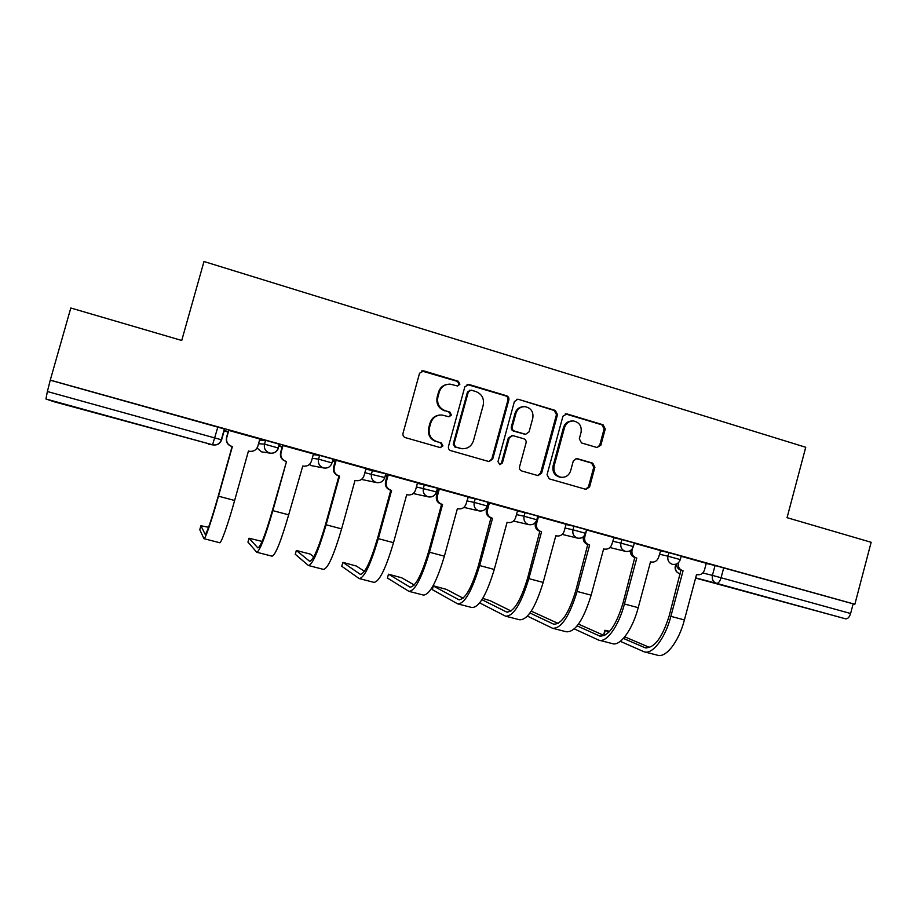 <?xml version="1.0" encoding="UTF-8"?>
<svg xmlns="http://www.w3.org/2000/svg" width="917" height="917" viewBox="0 0 917 917"><rect width="100%" height="100%" fill="white"/><g stroke="black" fill="none" stroke-linecap="round" stroke-linejoin="round"><path stroke-width="1.38" d="M459.875 384.246L458.259 381.254L423.757 370.881L419.562 373.23L403.01 433.34C402.655 435.426 403.434 436.859 405.371 437.627L440.389 447.634L442.957 445.891L441.329 442.922L436.87 441.639C430.738 439.186 428.25 434.635 429.385 427.987L430.761 423.001C432.675 417.567 436.446 414.908 442.086 415.023L448.952 416.788L451.428 415.046L449.8 412.065L445.353 410.759C439.232 408.26 436.756 403.698 437.89 397.061L439.254 392.075C441.066 386.859 444.676 384.212 450.075 384.131L457.514 385.977L459.875 384.246M457.617 385.988L459.073 384.383L457.457 381.403L421.648 370.949M440.229 447.611L442.2 445.868L440.573 442.9L436.87 441.639M448.94 416.788L450.637 415.103L449.021 412.123L445.353 410.759M105.042 415.355L132.598 423.046L105.042 415.355M792.322 604.292L756.789 594.732L792.322 604.292M596.956 447.507L600.876 445.192L605.266 428.927L603.099 424.8L566.912 413.911L562.935 416.226L547.059 474.731L549.283 478.869L586.009 489.38L589.585 486.938L594.904 467.269L592.726 463.142L576.782 458.523L573.297 460.964L570.649 470.765C568.998 475.407 565.812 477.585 561.101 477.287C555.542 475.728 553.215 471.957 554.12 465.974L564.563 427.505C566.087 423.104 569.067 420.937 573.515 420.983C579.406 422.336 581.917 426.141 581.046 432.411L579.315 438.796L581.504 442.934L596.956 447.507M50.263 380.131L70.804 307.997L181.738 340.471L203.987 261.517L805.734 447.278L787.061 517.681L871.15 542.291L854.862 604.257L50.263 380.131L47.375 391.525L221.318 439.747M508.843 400.007C509.187 397.967 508.431 396.557 506.574 395.777L468.954 384.464L464.839 386.814L448.493 446.407C448.138 448.47 448.906 449.892 450.809 450.648L489.048 461.583L492.704 459.108L508.843 400.007L507.915 400.099C508.259 398.058 507.514 396.66 505.645 395.88L467.074 384.475M537.649 475.533L540.606 473.069L556.47 414.667L554.258 410.495L518.414 399.331L555.301 410.426L557.513 414.61L541.615 473.161L538.004 475.614L521.807 470.994C519.95 470.249 519.205 468.862 519.549 466.822L526.049 442.957C526.404 440.917 525.659 439.53 523.802 438.773L512.718 435.575L509.222 438.028L502.413 462.959L499.868 464.69L497.988 461.687L514.368 401.657L517.681 399.216M518.414 399.331L516.707 399.308M706.228 563.474L715.054 565.514L712.417 575.372L850.609 613.496C849.406 617.21 847.744 618.986 845.6 618.826L695.59 578.065M223.817 430.818L228.069 431.999M278.722 446.086L282.127 447.038M332.527 461.045L335.106 461.767M385.243 475.717L387.031 476.21M436.928 490.091L437.936 490.366M854.862 604.257L853.154 603.844L850.609 613.496M50.573 380.291L224.333 428.973M45.942 398.987L212.572 444.791L54.206 401.795L45.942 398.987L47.375 391.525M259.855 439.037L228.528 430.36M313.476 453.949L282.585 445.421M366.021 468.576L335.335 460.105L333.593 467.246C332.86 471.464 334.476 474.33 338.442 475.854L339.577 476.129L326.12 524.776C318.348 551.277 312.456 564.849 308.41 565.514L295.285 554.281M417.522 482.904L387.249 474.559L385.541 481.643C384.819 485.804 386.401 488.646 390.287 490.148L391.582 490.469L378.32 538.634C370.548 564.849 364.152 578.157 359.12 578.547L341.766 566.259M409.429 591.476L423.356 595.053C429.603 594.995 436.618 582.031 444.378 556.183L457.4 508.603L458.282 508.832C462.122 509.267 464.736 507.617 466.111 503.892L468.255 497.014L438.372 488.795M517.509 510.746L488.268 502.688M566.064 524.272L537.729 516.409M553.375 628.454L566.236 631.767C575.097 632.421 583.407 620.224 591.156 595.167L603.627 548.905L604.395 549.111C608.051 549.535 610.55 547.93 611.88 544.274L613.966 537.591L586.467 529.934M650.967 561.961L651.265 562.029C654.853 562.453 657.317 560.849 658.624 557.227L660.698 550.601L634.266 543.242M660.366 550.727L668.917 552.664L667.966 556.195L680.288 559.599M613.633 537.74L621.886 539.563L620.935 543.128L633.372 546.566M565.995 524.513L573.95 526.22L572.976 529.808L585.562 533.293M517.44 511.033L525.074 512.603L524.088 516.237L536.812 519.767M467.911 497.301L475.235 498.722L474.227 502.39L487.122 505.966M417.407 483.316L437.443 488.199M365.872 469.08L385.77 473.825M313.282 454.649L319.597 455.371L333.043 459.153M259.545 440.126L265.575 440.332L279.249 444.195M228.195 431.529L224.642 430.646L228.173 431.62M278.825 445.719L282.23 446.659M332.63 460.678L335.209 461.4M385.346 475.35L387.134 475.843M437.031 489.724L438.039 490.01M706.273 563.313L681.171 556.31M681.239 556.069L668.917 552.664M634.335 543.013L621.886 539.563M586.536 529.705L573.95 526.22M537.798 516.133L525.074 512.603M488.119 502.31L475.235 498.722M853.154 603.844L715.054 565.514M282.253 446.579L278.848 445.628M335.232 461.308L332.653 460.598M387.157 475.763L385.369 475.258M438.062 489.919L437.054 489.644M447.278 384.361C442.854 385.186 439.919 387.811 438.509 392.201L439.254 392.075M444.585 410.827C438.486 408.34 435.999 403.789 437.134 397.164L438.509 392.201M439.931 415.034C434.956 415.527 431.655 418.186 430.027 423.035L430.761 423.001M436.125 441.627C430.016 439.174 427.528 434.635 428.663 428.01L430.027 423.035M488.83 461.538L491.81 459.05L507.915 400.099M471.223 390.149L468.335 391.788L454.007 444.069L455.634 447.026L461.813 448.688C467.59 448.986 471.476 446.338 473.459 440.768L483.213 405.154C484.348 398.574 481.895 394.046 475.866 391.548L471.223 390.149M469.825 390.183L468.335 391.788M462.363 448.745L454.843 447.003L453.216 444.046L467.51 391.914M512.018 435.575L508.293 438.028L501.507 462.89L502.413 462.959M499.559 464.621L501.507 462.89M532.788 418.221C533.66 411.825 531.069 407.973 524.994 406.644C520.512 406.632 517.509 408.822 515.984 413.212L512.259 426.886C511.904 428.938 512.66 430.337 514.517 431.093L525.601 434.303L529.075 431.85L532.788 418.221M523.206 406.701C519.114 407.045 516.386 409.234 515.045 413.28L515.984 413.212M525.338 434.303L513.577 431.105C511.72 430.348 510.975 428.95 511.319 426.921L515.045 413.28M517.463 399.434L516.764 399.308M571.967 420.995C567.738 421.155 564.918 423.333 563.496 427.528L564.563 427.505M560.826 477.264L560.046 477.184C554.51 475.625 552.183 471.865 553.077 465.905L563.496 427.528M585.562 489.265L588.462 486.812L593.769 467.189L591.591 463.074L576.014 458.534M597.162 447.565L599.729 445.169L604.108 428.95L601.942 424.823L565.319 413.865M208.56 527.298L200.892 525.739L199.78 529.705L203.952 538.68C204.881 540.331 211.758 520.386 218.487 496.189L232.368 446.59L231.577 446.407C227.45 444.825 225.754 441.879 226.499 437.592L228.539 430.291M228.78 430.325L226.751 437.592C226.006 441.902 227.703 444.848 231.841 446.441L232.368 446.59M249.619 451.313L248.438 451.049M200.892 525.739L205.167 534.302C206.921 533.167 211.288 520.386 218.269 495.982L232.093 446.556M259.866 438.979L257.849 446.201C256.428 449.995 253.677 451.703 249.596 451.302L248.45 451.015L234.637 500.476C227.932 524.604 220.825 544.423 219.621 542.704L204.113 538.715M262.124 541.431L249.046 538.222L257.872 547.896C260.6 547.025 265.46 534.508 272.441 510.368L286.517 461.515L272.853 510.631C265.093 537.419 259.706 551.289 256.703 552.229L247.968 542.085M286.058 461.423L285.554 461.285C281.508 459.726 279.857 456.815 280.591 452.574L282.596 445.375M283.021 445.433L281.026 452.62C280.281 456.895 281.943 459.807 286.001 461.366L286.517 461.515M303.206 466.1L303.344 466.123C307.367 466.535 310.084 464.85 311.493 461.068L313.476 453.915M302.782 465.996L288.672 514.827C280.911 541.534 275.375 555.312 272.051 556.172L256.955 552.298M313.774 556.848L310.129 554.051L296.34 550.475L309.556 561.227C313.213 560.596 318.531 548.355 325.524 524.467L338.946 475.992M336.172 460.231L334.201 467.361C333.479 471.579 335.095 474.456 339.072 475.992L339.577 476.129M355.716 480.577L355.005 480.428M355.017 480.393L341.617 528.891C333.857 555.301 327.805 568.804 323.472 569.388L308.777 565.606M355.521 480.531L356.014 480.646C359.98 481.07 362.662 479.396 364.072 475.625L366.021 468.541M364.462 571.291L356.346 566.03L342.958 562.396L360.243 574.294C364.794 573.916 370.56 561.915 377.552 538.29L390.78 490.286M388.269 474.742L386.321 481.792C385.598 485.976 387.192 488.818 391.089 490.331L391.582 490.469M407.297 494.802L406.712 494.664L393.508 542.681C385.748 568.804 379.202 582.02 373.895 582.341L359.59 578.661M407.205 494.767L407.652 494.882C411.561 495.306 414.209 493.644 415.596 489.896L417.522 482.881M414.255 585L401.749 577.802L388.544 574.202L409.956 587.109C415.367 586.96 421.568 575.211 428.56 551.839L441.593 504.281L442.556 504.51L429.488 552.229C421.717 578.157 414.851 591.19 408.867 591.327L387.433 578.031M441.593 504.281L441.1 504.155C437.294 502.676 435.747 499.868 436.458 495.742L438.372 488.772M439.335 488.956L437.409 495.948C436.698 500.086 438.257 502.894 442.074 504.384L442.556 504.51M491.409 518.013L492.532 518.288L479.648 565.56C471.888 591.213 464.564 603.982 457.663 603.867L432.297 589.597L433.294 585.974L458.729 599.684C464.965 599.764 471.579 588.244 478.571 565.124L490.939 517.887C487.202 516.431 485.689 513.658 486.388 509.577L488.28 502.676M463.108 598.193L446.373 589.367L433.34 585.803L432.262 589.78M489.391 502.894L487.5 509.818C486.801 513.921 488.325 516.695 492.062 518.162L492.532 518.288M507.09 522.3L494.263 569.434C486.503 595.007 479.041 607.707 471.877 607.513L458.317 604.039M507.56 522.426L507.938 522.518C511.709 522.954 514.288 521.314 515.641 517.612L517.52 510.735M511.067 610.986L490.24 600.738L482.755 598.4M481.964 599.695L506.597 612.017C513.612 612.327 520.627 601.036 527.607 578.146L539.804 531.356C536.147 529.923 534.668 527.183 535.356 523.137L535.62 522.197M540.273 531.482L541.557 531.803L528.845 578.627C521.085 604.005 513.325 616.522 505.554 616.167L479.706 602.905M538.485 516.569L536.628 523.424C535.929 527.493 537.419 530.232 541.087 531.665L541.557 531.803M555.828 535.734L543.173 582.421C535.413 607.742 527.527 620.179 519.492 619.754L506.287 616.362M556.287 535.86L556.63 535.941C560.344 536.376 562.878 534.749 564.219 531.069L566.076 524.249M558.121 623.434L531.252 611.146M529.98 613.014L553.559 624.133C561.353 624.649 568.735 613.576 575.716 590.926L587.74 544.56C584.301 543.254 582.822 540.663 583.304 536.812M588.198 544.687L589.631 545.053L577.102 591.442C569.342 616.568 561.158 628.833 552.538 628.248L527.447 616.132M585.734 533.327L584.805 536.777C584.118 540.789 585.573 543.506 589.173 544.927L589.631 545.053M586.639 529.98L585.734 533.316M577.125 625.898L599.661 636.02C608.189 636.73 615.937 625.875 622.907 603.466L634.77 557.525C631.698 556.413 630.208 554.109 630.3 550.624M635.217 557.651L636.788 558.04L624.431 604.005C618.585 626.449 606.206 643.333 598.663 640.1L574.306 628.913M632.375 548.721L632.065 549.868C631.389 553.845 632.81 556.539 636.341 557.926L636.788 558.04M650.52 561.834L638.221 607.673C632.398 630.048 619.846 646.84 612.109 643.551L599.58 640.33M578.489 624.122L604.314 635.596M605.656 634.862L603.936 633.922L604.888 630.392M609.656 631.309L604.933 630.254L608.888 632.134M623.411 638.415L644.926 647.689C654.153 648.594 662.246 637.957 669.215 615.766L680.918 570.248C678.11 569.262 676.631 567.176 676.517 563.978M681.365 570.363L683.062 570.798L670.877 616.35C665.123 638.587 652.182 655.139 643.952 651.735L620.305 641.327M678.431 562.717C677.766 566.66 679.165 569.308 682.626 570.683L683.062 570.798M696.542 574.512L684.414 619.938C678.683 642.118 665.57 658.578 657.145 655.116L644.949 651.987M696.977 574.638L697.252 574.707C700.783 575.131 703.201 573.538 704.508 569.927L706.273 563.29M624.752 636.845L649.649 647.482M457.457 381.403L458.259 381.254M440.573 442.9L441.329 442.922M449.021 412.123L449.8 412.065M676.219 564.093L675.657 566.202L676.941 566.523M702.777 572.976L712.417 575.372C711.741 579.338 713.128 581.997 716.578 583.35L695.648 577.87M680.425 573.882L679.577 573.664L680.414 573.893M845.6 618.826L716.578 583.35C718.389 583.418 719.891 581.527 721.094 577.699L723.731 567.795M224.688 428.938L221.65 439.759C220.195 443.622 217.386 445.341 213.202 444.94C217.226 445.307 219.942 443.541 221.352 439.656L224.39 428.801M659.438 554.2L667.966 556.195C667.289 560.184 668.699 562.878 672.218 564.264L672.516 564.345C676.368 564.838 678.97 563.244 680.299 559.553L681.251 556.023M612.694 541.248L620.935 543.128C620.247 547.162 621.692 549.879 625.268 551.3L609.92 547.541M565.044 528.043L572.976 529.808C572.288 533.889 573.767 536.64 577.412 538.073L577.767 538.153C581.619 538.623 584.221 536.984 585.573 533.247L586.548 529.648M516.466 514.586L524.088 516.237C523.389 520.34 524.891 523.126 528.616 524.593L529.006 524.684C532.869 525.132 535.471 523.469 536.835 519.71L537.821 516.076M466.936 500.877L474.227 502.39C473.516 506.539 475.063 509.359 478.857 510.838L479.293 510.941C483.156 511.377 485.769 509.692 487.133 505.909L488.131 502.241M416.41 486.916L436.435 491.902M424.388 484.566L423.379 488.268C422.657 492.452 424.227 495.306 428.113 496.819L428.571 496.922C432.457 497.335 435.082 495.65 436.458 491.844L437.466 488.142M364.874 472.713L384.739 477.551M372.52 470.112L371.488 473.848C370.766 478.089 372.371 480.966 376.325 482.502L376.853 482.629C380.75 483.018 383.386 481.31 384.762 477.482L385.793 473.745M312.273 458.282L318.554 459.153L332.011 462.913M319.597 455.371L318.554 459.153C317.809 463.429 319.46 466.34 323.495 467.911L324.079 468.037C327.999 468.415 330.647 466.684 332.023 462.844L333.077 459.073M258.537 443.725L264.52 444.137L278.195 447.989M265.575 440.332L264.52 444.137C263.764 448.459 265.46 451.416 269.575 453.009L270.228 453.158C274.172 453.502 276.842 451.749 278.218 447.897L279.284 444.092M278.47 448.023C277.06 451.829 274.309 453.537 270.228 453.158L261.471 451.84L257.069 448M324.079 468.037L311.642 465.687L309.316 464.518M634.346 542.956L633.383 546.521C632.042 550.234 629.452 551.851 625.6 551.381L625.268 551.3M217.902 426.898L212.572 444.791L213.202 444.94L209.626 444.413M675.772 564.242L675.657 566.202C675.027 569.904 676.333 572.391 679.577 573.664M208.526 444.206L209.11 444.344M437.134 397.164L437.89 397.061M428.663 428.01L429.385 427.987M423.046 371.053L423.757 370.881M491.81 459.05L492.704 459.108M468.128 384.613L468.954 384.464M505.645 395.88L506.574 395.777M453.216 444.046L454.007 444.069M454.843 447.003L455.634 447.026M459.497 448.344L460.3 448.379M554.258 410.495L555.301 410.426M556.47 414.667L557.513 414.61M540.606 473.069L541.615 473.161M508.293 438.028L509.222 438.028M511.319 426.921L512.259 426.886M513.577 431.105L514.517 431.093M524.088 434.2L525.051 434.188M553.077 465.905L554.12 465.974M576.163 458.569L577.252 458.626M591.591 463.074L592.726 463.142M593.769 467.189L594.904 467.269M588.462 486.812L589.585 486.938M565.846 413.98L566.912 413.911M601.942 424.823L603.099 424.8M604.108 428.95L605.266 428.927M599.729 445.169L600.876 445.192M234.637 500.476L218.487 496.189M249.046 538.222L247.945 542.153M288.672 514.827L272.853 510.631M296.34 550.475L295.263 554.384M339.072 475.992L338.442 475.854M341.617 528.891L326.12 524.776M334.201 467.361L333.593 467.246M310.072 561.296L309.396 561.112M342.798 562.522L341.732 566.397M391.089 490.331L390.287 490.148M393.508 542.681L378.32 538.634M386.321 481.792L385.541 481.643M360.897 574.397L360.037 574.168M388.441 574.351L387.387 578.191M442.074 504.384L441.1 504.155M444.378 556.183L429.488 552.229M437.409 495.948L436.458 495.742M410.747 587.247L409.704 586.983M492.062 518.162L490.939 517.887M494.263 569.434L479.648 565.56M487.5 509.818L486.388 509.577M459.646 599.856L458.431 599.546M541.087 531.665L539.804 531.356M543.173 582.421L528.845 578.627M536.628 523.424L535.356 523.137M507.628 612.224L506.253 611.868M589.173 544.927L587.74 544.56M591.156 595.167L577.102 591.442M584.805 536.777L583.648 536.502M554.716 624.362L553.169 623.973M636.341 557.926L634.77 557.525M638.221 607.673L624.431 604.005M600.933 636.283L599.237 635.848M605.197 630.541L604.2 634.22M682.626 570.683L680.918 570.248M684.414 619.938L670.877 616.35M646.302 647.987L644.456 647.505M376.853 482.629L361.458 479.419M428.308 496.865L413.212 493.518M478.983 510.872L463.876 507.399M528.685 524.604L513.52 521.028M577.446 538.084L562.19 534.405M675.267 566.133C674.671 569.617 675.978 572.093 679.199 573.538M422.21 370.915L422.92 370.743M467.361 384.475L468.186 384.338M461.01 448.654L461.813 448.688M524.639 434.314L525.601 434.303M560.046 477.184L561.101 477.287M565.445 413.842L566.27 413.796M459.314 599.833L458.729 599.684M507.261 612.189L506.597 612.017M554.304 624.317L553.559 624.133M600.475 636.226L599.661 636.02M645.809 647.918L644.926 647.689"/></g></svg>
